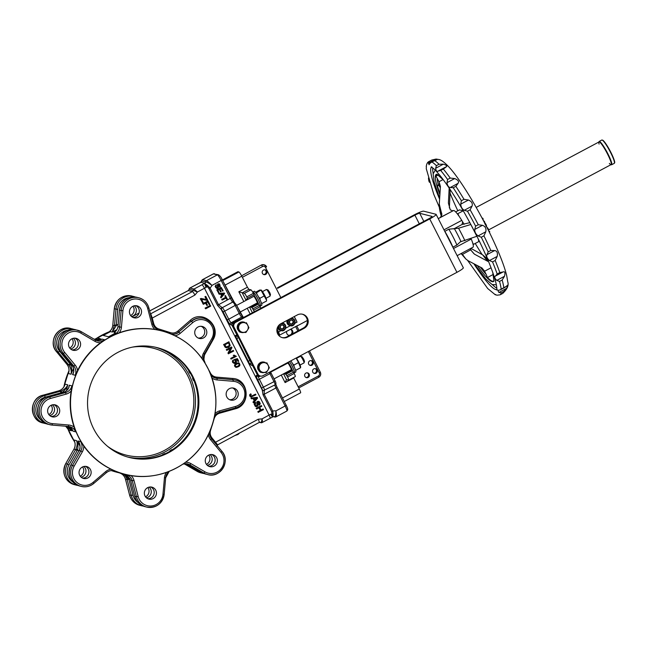<?xml version="1.0" encoding="UTF-8"?>
<svg xmlns="http://www.w3.org/2000/svg" width="647" height="647" viewBox="0 0 647 647"><rect width="100%" height="100%" fill="white"/><g stroke="black" fill="none" stroke-linecap="round" stroke-linejoin="round"><path stroke-width="0.97" d="M198.249 338.066A6.155 6.041 104.2 0 0 201.217 326.314M229.661 399.709A6.155 6.041 104.2 0 0 232.629 387.965M93.726 428.921A56.653 55.61 -75.8 0 1 99.687 367.65A56.653 55.61 -75.8 0 1 157.084 347.617A56.653 55.61 -75.8 0 1 197.133 416.167A56.653 55.61 -75.8 0 1 129.343 457.478A56.653 55.61 -75.8 0 1 93.726 428.921M156.736 347.528A56.653 55.61 -75.8 0 1 196.437 415.989A56.653 55.61 -75.8 0 1 128.996 457.389M118.029 325.837L117.98 326.589C117.333 329.517 116.015 331.474 114.026 332.477L115.756 332.922L113.718 334.434L114.268 334.58L119.266 332.768A74.025 72.666 -75.8 0 1 154.868 329.428A10.578 10.384 104.2 0 1 151.835 324.357L147.678 308.368A12.843 12.608 104.2 0 0 122.914 310.697L121.151 310.495L119.663 327.018L117.98 326.589L119.452 310.067C121.523 300.41 127.378 296.172 137.035 297.337A14.355 14.088 104.2 0 0 119.477 310.075L118.061 325.837M118.183 324.171L116.177 325.748L112.796 325.279L114.301 308.773L117.738 309.387L116.323 325.166L114.559 324.972L115.983 309.193A14.355 14.088 -75.8 0 1 135.255 297.013L131.867 296.035A14.355 14.088 -75.8 0 0 114.301 308.773L114.309 308.748M185.713 463.681L198.823 471.776L197.133 471.348L184.16 463.786L197.149 471.356L200.732 472.82A14.355 14.088 -75.8 0 1 197.149 471.356M202.293 472.65L188.851 464.805L202.317 472.666L203.991 473.086L205.018 471.849L190.93 463.632L189.903 464.869L203.991 473.086A14.355 14.088 -75.8 0 0 221.97 451.404M254.627 400.169L256.633 397.937M134.77 496.467L134.786 496.443C136.331 501.732 139.712 505.113 144.92 506.625A14.355 14.088 104.2 0 1 134.802 496.492L130.613 480.486L134.802 496.492L138.191 496.589L134.034 480.6L130.645 480.503A9.066 8.896 104.2 0 0 130.411 479.742L130.629 480.454M130.411 479.742L123.9 474.025M147.791 498.708A6.155 6.041 104.2 0 0 150.751 486.989M61.077 391.039L61.853 392.527C64.837 390.473 66.787 387.901 67.7 384.819C66.698 387.432 64.49 389.502 61.077 391.039A9.066 8.896 -75.8 0 1 60.325 391.281L60.988 392.81L45.217 397.177A12.843 12.608 -75.8 0 0 41.271 420.17M66.932 426.324L71.477 430.797A74.025 72.666 -75.8 0 1 70.046 427.093M68.234 426.308L71.477 430.797L68.825 430.126L65.654 426.219A9.066 8.896 -75.8 0 1 68.825 430.126M52.447 404.844A6.155 6.041 -75.8 0 1 49.746 415.552M75.982 448.978L77.6 449.673C78.311 446.179 77.939 443.163 76.483 440.623C77.535 442.766 77.365 445.548 75.982 448.978A9.066 8.896 -75.8 0 1 75.618 449.681L77.179 450.498L68.97 464.894A12.843 12.608 -75.8 0 0 72.707 481.878M83.859 466.487A6.155 6.041 -75.8 0 1 81.158 477.203M149.158 487.118A6.155 6.041 -75.8 0 1 146.448 497.834M129.837 478.537A77.802 76.378 -75.8 0 1 128.591 478.408L122.97 473.83M126.917 478.861A9.066 8.896 -75.8 0 1 127.152 479.621L128.866 479.29A10.578 10.384 -75.8 0 0 128.591 478.408L126.917 478.861C125.534 475.585 123.763 473.774 121.579 473.426M70.863 364.148A77.802 76.378 104.2 0 0 70.612 364.609L69.108 365.409C71.041 368.62 71.68 371.556 71.024 374.209C72.027 371.2 71.882 367.997 70.612 364.609A10.578 10.384 104.2 0 0 70.062 363.881L68.639 364.787L58.206 352.138L56.532 351.717L66.965 364.366L68.639 364.787A9.066 8.896 104.2 0 1 69.108 365.409M70.62 349A6.155 6.041 104.2 0 0 73.321 338.292M95.869 340.411L100.366 338.696A74.025 72.666 104.2 0 0 97.438 340.654M95.206 339.893L100.366 338.696L97.713 338.025L94.308 339.303A9.066 8.896 104.2 0 0 97.713 338.025M64.522 391.945L64.571 391.92C67.7 390.311 69.253 388.079 69.237 385.208L71.89 385.879A9.066 8.896 -75.8 0 1 65.501 392.592L66.156 394.12L50.393 398.487A12.843 12.608 -75.8 0 0 52.456 423.639L68.695 425.006A10.578 10.384 -75.8 0 1 74.146 427.149L75.675 431.856A9.066 8.896 -75.8 0 0 68.299 426.438L52.059 425.079A14.355 14.088 -75.8 0 1 49.73 396.959L65.501 392.592L63.818 392.163L48.032 396.53L64.538 391.928C67.288 391.249 69.617 386.243 69.011 386.534L69.237 385.208A74.025 72.666 -75.8 0 0 68.728 387.553M54.041 404.707A6.155 6.041 -75.8 0 1 51.081 416.425M72.666 430.223L73.014 431.185A74.025 72.666 -75.8 0 1 72.351 429.535M68.817 426.502L73.014 431.185L75.675 431.856M70.887 464.983L70.871 464.958C66.948 474.906 69.852 481.918 79.573 485.978A14.355 14.088 -75.8 0 1 70.903 464.958L79.476 449.859C80.576 446.365 80.091 443.413 78.028 441.011L80.681 441.683A9.066 8.896 -75.8 0 1 80.786 450.983L82.347 451.8L74.138 466.196A12.843 12.608 -75.8 0 0 93.119 482.347L105.655 471.631A10.578 10.384 -75.8 0 1 111.025 469.212L115.36 471.194A9.066 8.896 -75.8 0 0 106.359 472.674M78.578 441.852L78.028 441.011A74.025 72.666 -75.8 0 0 78.966 442.524M85.453 466.358A6.155 6.041 -75.8 0 1 82.492 478.076M101.142 339.61L96.791 340.597L101.902 339.085L104.555 339.756A9.066 8.896 -75.8 0 1 95.432 339.958L94.939 341.325L80.851 333.108A12.843 12.608 -75.8 0 0 64.797 352.542L75.23 365.183A10.578 10.384 -75.8 0 1 77.559 370.634L75.222 375.268A9.066 8.896 -75.8 0 0 73.807 366.089L63.374 353.448A14.355 14.088 -75.8 0 1 81.32 331.725L80.851 333.108M101.167 339.602L101.902 339.085A74.025 72.666 -75.8 0 0 100.56 339.958M74.915 338.155A6.155 6.041 -75.8 0 1 71.954 349.873M72.577 366.251L72.577 366.283C74.445 368.394 73.467 374.015 73.135 373.376L72.561 374.597A74.025 72.666 -75.8 0 1 73.491 372.373M61.667 352.979L72.132 365.668A9.066 8.896 -75.8 0 1 72.601 366.299L72.601 366.299C74.251 369.429 74.235 372.203 72.561 374.597L75.222 375.268M132.886 317.402A6.155 6.041 104.2 0 0 135.846 305.683M114.026 332.477L116.023 330.803C117.422 328.805 118.069 327.382 117.956 326.549L117.989 326.517M134.252 305.813A6.155 6.041 -75.8 0 1 131.543 316.529M210.089 454.647A6.155 6.041 -75.8 0 1 207.38 465.363M211.682 454.517A6.155 6.041 -75.8 0 1 208.722 466.236M226.45 347.067L229.07 345.724L229.313 344.762L228.48 342.87M236.074 366.671C238.719 366.137 239.608 365.062 238.727 363.428M254.869 400.21L256.875 397.978L253.98 398.455L254.869 400.21M153.161 498.57A6.155 6.041 -75.8 0 1 144.532 491.647A6.155 6.041 -75.8 0 1 156.404 492.391A6.155 6.041 -75.8 0 1 153.161 498.57M64.846 384.787L65.048 384.148A9.066 8.896 -75.8 0 1 58.651 390.861L58.651 390.861C61.7 389.915 63.77 387.885 64.846 384.787M51.145 405.289A6.155 6.041 -75.8 0 1 48.808 414.541M74.049 440.364L73.831 439.96A9.066 8.896 -75.8 0 1 73.944 449.253L75.618 449.681L67.409 464.077L65.735 463.648L73.912 449.253C75.481 446.301 75.521 443.332 74.049 440.364M82.557 466.94A6.155 6.041 -75.8 0 1 80.22 476.192M147.856 487.571A6.155 6.041 -75.8 0 1 145.518 496.823M66.94 364.35C68.922 366.898 69.464 369.752 68.566 372.907L68.372 373.537A9.066 8.896 104.2 0 0 66.965 364.366L56.499 351.677C47.498 341.972 58.279 324.576 70.887 328.53A14.355 14.088 104.2 0 0 56.532 351.717L56.507 351.701M69.682 347.989A6.155 6.041 104.2 0 0 72.019 338.737M74.146 427.149A74.025 72.666 104.2 0 1 71.17 390.99L71.89 385.879M56.451 416.288A6.155 6.041 -75.8 0 1 47.821 409.373A6.155 6.041 -75.8 0 1 59.694 410.109A6.155 6.041 -75.8 0 1 56.451 416.288M111.025 469.212A74.025 72.666 104.2 0 1 83.754 446.009L80.681 441.683M87.863 477.939A6.155 6.041 -75.8 0 1 79.233 471.016A6.155 6.041 -75.8 0 1 91.106 471.76A6.155 6.041 -75.8 0 1 87.863 477.939M132.95 306.266A6.155 6.041 -75.8 0 1 130.613 315.518M131.867 296.035C122.21 294.862 116.347 299.108 114.276 308.756L112.796 325.279C112.384 328.627 110.718 331.086 107.782 332.663L107.863 332.962M138.256 317.265A6.155 6.041 -75.8 0 1 129.626 310.342A6.155 6.041 -75.8 0 1 141.499 311.086A6.155 6.041 -75.8 0 1 138.256 317.265M203.554 337.896A6.155 6.041 -75.8 0 1 194.917 330.973A6.155 6.041 -75.8 0 1 206.789 331.717A6.155 6.041 -75.8 0 1 203.554 337.896M234.966 399.547A6.155 6.041 -75.8 0 1 226.329 392.624A6.155 6.041 -75.8 0 1 238.201 393.36A6.155 6.041 -75.8 0 1 234.966 399.547M214.092 466.099A6.155 6.041 -75.8 0 1 205.455 459.176A6.155 6.041 -75.8 0 1 217.327 459.92A6.155 6.041 -75.8 0 1 214.092 466.099M208.779 455.1A6.155 6.041 -75.8 0 1 206.45 464.344M77.559 370.634A74.025 72.666 104.2 0 1 100.625 342.7L104.555 339.756M77.325 349.736A6.155 6.041 -75.8 0 1 68.695 342.821A6.155 6.041 -75.8 0 1 80.568 343.557A6.155 6.041 -75.8 0 1 77.325 349.736M102.978 334.612A73.984 72.618 104.2 0 0 95.473 339.036M68.978 370.747A73.984 72.618 104.2 0 0 63.932 386.809L68.978 370.739M74.753 442.087L67.474 427.902A73.984 72.618 104.2 0 0 74.745 442.047M78.594 436.992A73.984 72.618 -75.8 0 1 109.901 337.168A73.984 72.618 -75.8 0 1 207.841 368.111A73.984 72.618 -75.8 0 1 176.534 467.935A73.984 72.618 -75.8 0 1 78.594 436.992M154.868 329.428L159.542 330.334A9.066 8.896 104.2 0 1 159.388 330.293L159.542 330.334M151.56 318.292L152.263 318.057L150.84 314.021A1.132 1.116 -75.8 0 1 150.484 314.135M113.718 334.434L108.575 336.788L115.756 332.922M110.516 331.596L103.221 335.437L110.516 331.596L112.255 332.032L114.559 324.972M112.255 332.032L116.177 325.748M150.419 313.916L192.402 291.619L193.178 290.341L189.118 289.306A1.512 1.488 -67.8 0 1 189.927 288.036A1.512 1.48 104.2 0 0 189.134 289.314L188.301 290.584A3.777 0.404 -117.8 0 0 188.245 290.584A3.777 0.404 -117.8 0 0 188.212 290.632M188.212 464.441L189.903 464.869A9.066 8.896 -75.8 0 0 183.036 464.028M228.658 342.773L224.776 344.859L226.345 347.043L228.221 346.687L229.313 345.757L229.556 344.802L228.658 342.773M236.972 364.035C235.144 364.94 234.893 365.822 236.22 366.695C238.994 366.178 239.867 365.094 238.84 363.436L236.972 364.035M189.118 289.306L188.245 290.584L149.643 310.932M269.985 418.302A3.777 0.663 -118.3 0 0 270.074 418.286A3.777 0.663 -118.3 0 0 269.095 415.075L204.468 288.23A3.777 0.663 61.7 0 0 201.953 284.777L193.995 289.063A1.512 1.472 98 0 0 193.202 290.341L193.178 290.341A1.512 1.48 -75.8 0 1 193.979 289.063L189.878 288.028L189.07 289.282M261.056 422.734A1.512 1.48 -75.8 0 1 260.531 422.523L259.221 422.402M207.501 305.19L206.264 302.764L207.841 301.914L209.272 304.721L209.863 304.397L208.091 300.92L203.021 303.645L203.368 304.325L205.673 303.079L206.911 305.513L207.501 305.19M205.657 308.821L205.309 308.142L210.372 305.408L210.72 306.088L205.657 308.821L205.309 308.142M258.42 412.374L258.072 411.694L260.466 410.408L259.091 407.715L256.697 409.001L256.358 408.322L261.42 405.588L261.768 406.267L259.682 407.392L261.056 410.093L263.143 408.969L263.491 409.648L258.177 412.341L257.829 411.662L260.223 410.376L258.849 407.675M255.395 402.369L255.783 402.976L255.128 404.27L256.382 406.041L257.239 405.588L256.891 402.741L257.619 401.423L259.293 401.625L260.272 403.591L259.423 405.232L259.366 402.822L257.999 402.054L257.902 405.976L256.333 406.745L254.805 405.491L254.408 404.213L255.153 402.337L254.158 404.173L255.266 406.34L256.333 406.745M253.6 402.919L253.203 402.143L254.441 400.719L253.325 398.544L251.513 398.819L251.141 398.091L257.215 397.339L257.603 398.091L253.6 402.919L252.961 402.111L254.198 400.687L253.082 398.512M250.85 393.91L251.246 394.484L250.624 395.81L251.23 396.287L255.581 394.136L255.929 394.807L251.133 397.032L250.033 396.126L249.888 394.872L250.607 393.877L249.637 394.84L249.791 396.093L251.133 397.032M228.569 353.796L228.213 353.092L230.809 348.215L226.822 350.367L226.49 349.703L231.553 346.978L231.917 347.682L229.321 352.558L233.308 350.415L233.64 351.07L228.326 353.763L227.97 353.06L230.567 348.183M233.43 359.991L233.365 362.126L234.101 362.724L235.84 361.802L234.537 359.53L237.4 358.624L238.711 361.196L238.12 361.519L237.061 359.441L235.557 359.91L236.373 360.719L236.495 362.102L235.557 363.21L234.157 363.436L232.855 362.409L233.179 359.958L232.41 361.018L232.613 362.377L234.263 363.452M215.451 378.091L233.268 379.74A14.355 14.088 -75.8 0 1 235.5 380.113L232.831 379.627L233.413 381.309A12.843 12.608 -75.8 0 1 235.484 406.47L219.713 410.837L219.818 412.228A9.066 8.896 -75.8 0 0 214.553 416.199M212.75 339.408A14.355 14.088 104.2 0 0 204.064 318.413L203.611 318.3C199.009 317.265 194.86 318.267 191.164 321.3L178.734 332.04L191.164 321.3L190.202 320.402C202.196 308.999 221.848 325.756 213.017 339.853L204.897 354.265L204.46 353.998M170.97 333.957A9.066 8.896 104.2 0 0 171.075 333.981L170.97 333.957C173.841 334.564 176.429 333.925 178.734 332.04L177.779 331.143L190.202 320.402M202.923 359.845A74.025 72.666 104.2 0 0 161.273 330.754L159.388 330.293C156.129 329.347 154.002 327.22 153.024 323.904L148.834 307.899A14.355 14.088 104.2 0 0 121.151 310.495L119.477 310.075M159.308 330.269L159.388 330.293A9.066 8.896 104.2 0 1 153.007 323.937M259.665 422.305L260.531 422.523A1.512 1.472 98 0 0 262.027 422.588L272.492 417.056M262.027 422.588C262.52 422.378 262.536 421.132 262.084 418.86C261.776 421.173 261.275 422.402 260.555 422.531M214.933 442.863L215.532 442.233L217.578 444.869L259.172 422.459A3.777 0.663 -118.3 0 0 258.193 419.248L262.084 418.86L269.095 415.075A4.529 0.574 153 0 1 270.737 414.25L272.08 414.137L271.635 411.613L263.054 394.767L262.213 389.906L221.217 309.452L217.473 305.303L208.892 288.457L204.913 284.154L204.824 283.232A1.512 1.48 104.2 0 0 205.633 281.955C206.822 282.019 208.924 283.168 211.949 285.408L221.185 280.483L230.364 298.51A3.777 0.542 -118.1 0 0 232.766 302.028L232.839 302.044A1.512 1.48 -75.8 0 1 233.89 301.914L233.818 301.898A1.512 1.48 -75.8 0 1 233.85 301.906M228.901 341.77L230.227 345.466L228.577 347.39L225.86 347.625L223.838 344.503L228.901 341.77L223.838 344.503M231.262 359.077L230.947 358.454L234.901 356.319L233.502 355.446L234.101 355.122L236.349 356.343L231.019 359.045L230.696 358.414L234.659 356.287L233.26 355.413L234.101 355.122M206.652 299.585L205.18 296.698L205.778 296.375L207.655 300.071L201.549 299.27L203.223 302.561L202.632 302.885L200.554 298.801L201.168 298.469L206.652 299.585M236.64 363.379L238.864 362.773C240.87 365.102 239.956 366.631 236.123 367.359C234.157 366.089 234.327 364.762 236.64 363.379M193.202 290.341L197.448 292.007L194.917 295.072A3.777 0.663 61.7 0 0 192.402 291.619L188.301 290.584L149.651 310.964M193.995 289.063L197.448 292.007L204.468 288.23A4.529 0.574 153 0 1 206.102 287.405A3.777 0.849 64.7 0 1 204.913 284.154A1.512 1.108 110.4 0 1 205.245 283.855L207.355 285.343A1.512 0.485 105.9 0 0 207.04 286.492L206.102 287.405M189.878 288.028L200.602 282.335A1.512 1.003 69.6 0 0 200.602 282.335A1.512 1.003 69.6 0 0 200.457 282.415L200.077 282.933L200.457 282.415A8.306 1.051 153 0 1 198.006 283.782A3.777 0.404 -117.8 0 0 197.942 283.774A3.777 0.404 -117.8 0 0 197.909 283.831M201.953 284.777A8.306 1.051 153 0 1 204.557 283.451A1.512 1.278 -128.8 0 1 204.775 283.386L200.918 282.246A1.512 1.48 -75.8 0 0 201.718 280.968L202.519 279.69A1.512 1.48 104.2 0 0 201.718 280.968L205.633 281.955A1.512 1.48 104.2 0 1 206.433 280.677C207.533 281.065 209.369 282.642 211.949 285.408A7.554 7.416 104.2 0 1 210 287.947L208.892 288.457M272.872 416.579L272.872 416.579A1.512 1.262 -150 0 1 272.452 416.717L272.08 414.137A1.512 0.72 -155 0 0 273.188 414.541L272.791 416.862L273.907 416.619A1.512 1.48 104.2 0 1 274.344 416.814C275.404 416.628 275.921 414.662 275.897 410.918A7.554 7.416 104.2 0 0 272.751 411.096L273.188 414.541M272.452 416.717L272.452 416.717A3.777 0.849 -115.3 0 1 270.737 414.25M203.368 304.325L202.778 303.613L208.091 300.92M206.911 305.513L205.431 303.047M209.272 304.721L207.598 301.882M205.067 308.101L210.372 305.408M256.697 409.001L256.107 408.289L261.42 405.588M260.814 410.052L263.143 408.969M259.423 405.232L258.792 404.569L259.115 402.79L258.315 401.965M256.269 406.017L256.996 405.556L256.835 401.908L258.323 401.237M251.513 398.819L251.141 398.091M250.899 398.059L257.215 397.339M251.109 396.255L255.581 394.136M226.822 350.367L226.248 349.671L231.553 346.978M229.078 352.526L233.308 350.415M236.818 359.408L238.12 361.519M234.756 360.169L234.295 359.489L237.4 358.624M234.117 362.732L235.597 361.77L234.659 360.153M259.075 422.475A3.777 0.663 -118.3 0 0 259.172 422.459L260.102 422.337M226.442 347.827L225.051 347.115L223.587 344.463M201.168 298.469L200.303 298.768L202.632 302.885M207.064 300.386L201.306 299.238M206.409 299.545L204.937 296.666L205.778 296.375M236.009 367.342L235.88 367.326C233.907 366.056 234.085 364.73 236.39 363.347L238.743 362.757M204.775 283.386L205.245 283.855M286.734 411.055A6.041 0.857 -118.1 0 0 286.856 411.047A6.041 0.857 -118.1 0 0 285.133 405.993L275.897 410.918C276.601 414.59 276.576 416.571 275.824 416.87L274.773 417A1.512 1.48 -75.8 0 1 274.344 416.814L273.479 416.595M207.355 285.343L210 287.947L218.589 304.794L221.961 307.479A1.512 1.375 133.3 0 0 221.217 309.452A5.289 0.752 -118.1 0 0 221.573 309.687L221.638 309.711A1.512 1.48 104.2 0 1 222.277 307.673L232.839 302.044A3.777 0.542 -118.1 0 1 235.233 305.554L239.317 313.569A3.777 0.542 -118.1 0 0 241.719 317.087A1.512 1.48 -75.8 0 1 242.771 316.957L243.968 317.256A1.512 1.48 -75.8 0 0 243.046 317.418L241.719 317.087L231.157 322.707A1.512 1.48 104.2 0 0 230.518 324.745L231.852 325.085A1.512 1.48 104.2 0 1 232.491 323.047L243.288 317.62M264.008 390.618A1.512 1.48 -163.3 0 1 262.213 389.906A5.289 0.752 -118.1 0 1 262.391 389.801L257.773 379.91A5.289 0.752 -118.1 0 1 256.374 375.486L257.7 375.818L257.498 375.187L252.742 365.846L250.648 364.738A3.777 0.542 -118.1 0 1 248.254 361.22L236.689 338.518A3.777 0.542 -118.1 0 1 235.686 335.356A1.512 1.48 -75.8 0 0 236.632 336.125L238.015 336.472M264.267 390.513L264.17 394.249L263.054 394.767M274.813 384.973A3.777 0.542 -118.1 0 0 275.954 387.974L264.17 394.249L272.751 411.096L271.635 411.613M216.874 287.899L217.594 287.494L217.295 285.012L217.95 283.847L219.624 284.09L220.32 286.645L219.729 287.236L219.681 285.133L218.484 284.454L218.387 287.891L217.068 288.57L215.661 287.462L215.314 286.338L216.195 284.729L216.171 287.155L217.505 287.866L217.675 284.356L219.074 283.79M219.729 287.236L218.84 284.381M216.761 288.497L215.103 286.289L216.195 284.729M221.056 288.376L222.625 291.093L221.266 288.425L219.891 289.16L221.161 291.66L220.643 291.934L219.163 289.387M216.81 289.888L218.735 293.301L216.81 289.888L221.282 287.503L223.15 290.818L222.625 291.093M219.228 294.272L218.694 293.592L224.258 292.986L224.59 293.649L221.056 297.863L220.708 297.183L221.8 295.938L220.829 294.037L219.228 294.272L218.904 293.641L224.258 292.986M221.056 297.863L220.498 297.127L221.589 295.889L220.619 293.981M222.196 300.095L221.678 299.448L225.625 297.345L224.873 295.857L225.391 295.574L227.42 299.197L226.895 299.48L226.143 297.992L222.196 300.095L221.889 299.496L225.835 297.394L225.075 295.905L225.601 295.63M226.895 299.48L225.932 297.935M237.7 434.032L237.95 434.525L234.877 435.552M239.536 433.037L237.95 434.525M223.951 293.544L221.403 293.964L222.18 295.493L223.951 293.544M221.97 295.436L223.741 293.487M217.02 289.937L221.492 287.559M218.735 293.301L219.26 293.026L217.845 290.252L219.365 289.444L220.643 291.934M266.734 271.101A2.459 2.41 -75.8 0 1 263.992 274.627A2.459 2.41 -75.8 0 1 262.253 271.651A2.459 2.41 -75.8 0 1 266.734 271.101M308.126 377.444A2.459 2.41 -75.8 0 1 304.68 374.678A2.459 2.41 -75.8 0 1 309.412 374.977A2.459 2.41 -75.8 0 1 308.126 377.444M311.959 365.207A2.459 2.41 -75.8 0 1 308.514 362.449A2.459 2.41 -75.8 0 1 313.253 362.741A2.459 2.41 -75.8 0 1 311.959 365.207M316.043 373.222A2.459 2.41 -75.8 0 1 312.598 370.456A2.459 2.41 -75.8 0 1 317.329 370.755A2.459 2.41 -75.8 0 1 316.043 373.222M292.46 333.86A3.211 3.154 104.2 0 0 290.681 329.21M286.726 331.321A3.211 3.154 104.2 0 0 289.427 335.469M290.511 329.299A3.211 3.154 -75.8 0 1 288.53 335.251M264.76 269.799A2.459 2.41 -75.8 0 1 263.58 274.482M307.188 372.826A2.459 2.41 -75.8 0 1 306.007 377.508M311.029 360.589A2.459 2.41 -75.8 0 1 309.84 365.272M315.105 368.604A2.459 2.41 -75.8 0 1 313.924 373.287M132.498 347.115A55.141 54.13 -75.8 0 1 153.153 348.183A55.141 54.13 -75.8 0 1 187.816 375.98A55.141 54.13 -75.8 0 1 182.017 435.617A55.141 54.13 -75.8 0 1 126.149 455.116L126.149 455.116A55.141 54.13 -75.8 0 1 107.467 446.252M153.153 348.183L153.153 348.183A55.141 54.13 -75.8 0 0 132.481 347.115M126.149 455.116L126.149 455.116A55.141 54.13 -75.8 0 1 107.451 446.236M156.671 347.512A56.653 55.61 -75.8 0 1 189.32 371.491L189.401 371.435M190.347 372.971L189.903 373.238A56.653 55.61 104.2 0 0 188.762 371.354L189.32 371.491M189.903 373.238L190.461 373.384A56.653 55.61 -75.8 0 1 193.13 378.616L193.235 378.568M193.971 380.29L193.429 380.517A56.653 55.61 104.2 0 0 192.571 378.479L193.13 378.616M193.429 380.517L193.995 380.654A56.653 55.61 -75.8 0 1 172.312 449.786L171.754 449.641A56.653 55.61 -75.8 0 1 169.886 450.822L170.444 450.959A56.653 55.61 -75.8 0 1 165.268 453.717L165.3 453.798M163.287 454.687L162.696 454.469A56.653 55.61 104.2 0 0 164.71 453.579L165.268 453.717M163.254 454.615A56.653 55.61 -75.8 0 1 128.923 457.372M155.369 347.213A56.653 55.61 -75.8 0 1 193.712 415.301A56.653 55.61 -75.8 0 1 127.637 457.017M164.71 453.579L164.896 453.992M172.037 450.094L171.754 449.641M300.054 365.029L304.017 362.918A3.777 0.542 -118.1 0 0 304.066 362.846A3.777 0.542 -118.1 0 0 302.933 359.756A3.777 0.542 -118.1 0 0 300.548 356.246A3.777 0.542 -118.1 0 0 300.459 356.254L296.504 358.365M304.066 362.846L304.502 361.341L303.718 359.182L302.044 356.723L300.548 356.246M257.635 367.156L260.644 362.36L264.089 362.635A4.909 4.82 104.2 0 0 259.568 369.825A4.909 4.82 104.2 0 0 267.915 370.157A4.909 4.82 104.2 0 0 264.089 362.635L261.218 362.506L258.21 367.302L257.635 367.156L260.191 372.162L260.765 372.308L258.21 367.302M260.765 372.308L266.329 372.526L267.915 370.157L269.338 367.739L266.79 362.724M261.218 362.506L260.644 362.36M237.223 327.099L240.239 322.303L243.676 322.578A4.909 4.82 104.2 0 0 239.155 329.768A4.909 4.82 104.2 0 0 247.502 330.099A4.909 4.82 104.2 0 0 243.676 322.578L240.813 322.449L237.797 327.245L237.223 327.099L239.778 332.105L240.352 332.251L237.797 327.245M240.352 332.251L245.917 332.477L247.502 330.099L248.933 327.681L246.378 322.675M240.813 322.449L240.239 322.303M283.532 373.837L286.475 379.619L288.578 380.145A3.777 0.542 61.9 0 0 288.651 380.145L295.25 376.627A3.777 0.542 61.9 0 1 295.169 376.635M284.122 373.521A4.529 0.647 61.9 0 0 284.607 373.909L285.934 374.249L287.575 376.983A3.777 0.542 61.9 0 1 288.651 380.145M280.515 366.881A4.529 0.647 61.9 0 1 280.394 366.412M281.089 366.04L281.882 366.234L288.481 362.716L281.898 366.21M281.768 365.676L281.882 366.234M247.413 287.203L238.84 291.773L244.356 293.358A3.777 0.542 61.9 0 1 246.75 296.876L253.349 293.358A3.777 0.542 61.9 0 0 250.955 289.84L248.852 289.314L247.413 287.203L241.8 276.188L225.01 285.141M250.106 306.759A4.529 0.647 61.9 0 0 250.591 307.147L251.918 307.487L253.559 310.228A3.777 0.542 61.9 0 1 254.271 311.765M246.499 300.119A4.529 0.647 61.9 0 1 246.418 299.14A4.529 0.647 61.9 0 1 246.507 299.14L247.866 299.472L254.465 295.954L247.882 299.448M246.75 296.876L247.866 299.472M286.475 379.619L285.101 382.571L293.681 378.002L299.294 389.017A4.529 0.647 61.9 0 1 300.58 392.802L284.292 401.488M241.8 276.188A4.529 0.647 61.9 0 0 238.921 271.975L237.942 271.724L222.39 280.014M247.429 298.21L254.028 294.692L253.349 293.358M254.028 294.692L254.465 295.954M251.918 307.487L258.517 303.969L257.183 303.629A4.529 0.647 61.9 0 1 256.705 303.241M258.517 303.969L260.151 306.71A3.777 0.542 61.9 0 1 260.87 308.247M288.368 362.166L288.481 362.716M285.934 374.249L292.533 370.731L291.207 370.391A4.529 0.647 61.9 0 1 290.721 370.003M292.533 370.731L294.175 373.473A3.777 0.542 61.9 0 1 295.25 376.627M293.681 378.002L293.471 377.573M235.726 322.311L234.885 322.093A3.777 3.704 104.2 0 0 233.292 327.196L257.102 373.926L257.943 374.136L234.125 327.406A3.777 3.704 104.2 0 1 235.726 322.311L429.713 218.921A9.066 1.148 -27 0 0 436.118 214.383A9.066 1.148 -27 0 0 435.957 214.278L423.656 211.173A9.066 1.148 -27 0 0 414.064 214.966L277.345 287.834M257.943 374.136A3.777 3.704 104.2 0 0 262.941 375.713L456.928 272.33A9.066 1.148 -27 0 0 463.325 267.793L436.118 214.383M304.203 328.255L287.705 337.047A7.554 7.416 104.2 0 1 276.924 331.288A7.554 7.416 104.2 0 1 280.903 323.694L297.394 314.903A7.554 7.416 104.2 0 1 308.174 320.669A7.554 7.416 104.2 0 1 304.203 328.255L303.362 328.045L286.864 336.836A7.554 7.416 -75.8 0 1 282.035 337.58M234.885 322.093L428.88 218.71A4.529 0.574 153 0 0 432.075 216.438A4.529 0.574 153 0 0 431.994 216.389L419.701 213.284A4.529 0.574 153 0 0 414.905 215.176L277.603 288.352M257.102 373.926A3.777 3.704 104.2 0 0 259.471 375.826L260.312 376.044M302.23 314.167A7.554 7.416 -75.8 0 1 303.362 328.045M297.03 322.133A7.554 1.076 -118.1 0 0 295.687 319.254A7.554 1.076 -118.1 0 0 294.231 316.593L297.03 322.133L294.862 323.29M277.021 328.967L278.558 331.976L281.113 330.617M290.349 325.692L285.618 328.215M276.892 330.075L279.488 335.178A7.554 1.076 -118.1 0 0 278.558 331.976M297.58 325.538A7.554 1.076 -118.1 0 0 297.846 325.57A7.554 1.076 -118.1 0 0 297.96 325.328L279.488 335.178M239.471 331.507A5.322 5.225 -75.8 0 1 238.112 329.889L238.436 330.706A5.322 5.225 -75.8 0 0 239.576 331.709M237.481 327.592A5.322 5.225 -75.8 0 0 237.635 328.644L237.716 329.59A5.322 5.225 -75.8 0 1 240.142 322.465M240.458 322.311A5.322 5.225 -75.8 0 1 243.733 322.06L244.008 322.133A5.322 5.225 -75.8 0 1 245.003 322.497M244.081 332.412A5.322 5.225 -75.8 0 1 241.404 332.461L241.121 332.388A5.322 5.225 -75.8 0 1 240.733 332.275M237.522 326.63A5.322 5.225 -75.8 0 1 239.908 322.821M240.87 322.327A5.322 5.225 -75.8 0 1 244.008 322.133M241.404 332.461A5.322 5.225 -75.8 0 1 240.83 332.275M238.112 329.889L238.533 329.663M237.716 329.59L238.331 329.266M450.094 193.138A60.43 8.613 -118.1 0 0 457.825 210.768M475.246 243.45A60.43 8.613 -118.1 0 0 482.144 254.57M453.385 210.582A20.777 2.96 61.9 0 1 453.442 210.55A20.777 2.96 61.9 0 1 453.587 210.501L452.819 210.809L450.28 209.863L448.395 203.045L449.188 188.075M443.996 229.847L461.764 220.384A20.777 2.96 -118.1 0 0 453.587 210.501L440.219 217.521C441.861 215.977 442.224 214.246 441.319 212.329L439.289 204.088L440.421 186.482L439.038 181.71A4.529 0.647 61.9 0 1 437.235 178.305L435.86 176.283L438.342 174.957M461.764 220.384A4.529 0.647 -118.1 0 0 462.637 221.832A20.777 2.96 61.9 0 1 464.085 224.323M471.008 238.444A4.529 0.647 -118.1 0 0 471.275 239.05A20.777 2.96 61.9 0 1 472.981 247.211L457.146 255.654M453.118 247.744A4.529 0.647 61.9 0 1 452.9 247.17L456.895 245.043L460.332 241.849L476.799 236.309A49.795 7.093 61.9 0 0 470.79 224.509L458.553 228.213A33.693 4.804 61.9 0 1 464.918 240.692M444.432 230.712A4.529 0.647 61.9 0 0 444.821 231.327A20.777 2.96 61.9 0 1 452.9 247.17M426.236 166.619C426.624 163.796 427.546 162.098 429.001 161.515A75.537 10.764 61.9 0 1 429.471 161.354L428.387 163.165L436.11 159.049L432.107 159.946A75.537 10.764 61.9 0 0 431.638 160.108L436.11 159.049L438.957 159.518C441.359 160.019 444.602 162.429 448.686 166.74C460.688 179.316 482.322 215.605 495.966 246.353C501.263 258.25 504.838 267.987 506.69 275.557L507.749 281.849C508.979 285.262 507.297 289.12 502.695 293.431A75.537 10.764 61.9 0 0 503.827 291.433L506.625 288.336C507.895 285.206 507.895 284.486 506.617 286.168L503.803 287.729A75.537 10.764 61.9 0 0 502.161 280.014L504.506 276.277C505.38 272.702 504.927 271.255 503.131 271.934L499.808 272.581A75.537 10.764 61.9 0 0 495.173 260.49L497.187 256.422C497.85 252.783 497.001 250.826 494.656 250.567L490.838 250.462A75.537 10.764 61.9 0 0 483.924 235.832L485.784 231.804C486.431 228.48 485.331 226.313 482.476 225.31L478.27 224.735A75.537 10.764 61.9 0 0 470.118 209.798L472.027 206.15C472.884 203.49 471.695 201.452 468.452 200.028L464.004 199.325A75.537 10.764 61.9 0 0 455.868 186.344L458.011 183.384C459.257 181.621 458.157 180.012 454.72 178.556L450.223 178.079A75.537 10.764 61.9 0 0 443.332 169.045L446.454 166.716M428.387 163.165L429.107 164.767L429.745 163.505L431.792 161.936L437.469 159.388M445.403 167.177L445.88 166.966C447.627 166.206 446.786 165.276 443.357 164.168L439.022 164.257A75.537 10.764 61.9 0 0 434.428 160.529M507.45 285.214L506.617 286.168M487.692 288.53L467.619 260.426M435.148 160.052L431.792 161.936A75.537 10.764 61.9 0 1 436.385 165.664L435.633 168.285C436.11 171.01 436.951 171.94 438.156 171.083L440.696 170.452A75.537 10.764 61.9 0 1 447.587 179.486L446.988 182.672C447.473 185.738 448.573 187.347 450.288 187.501L453.223 187.751A75.537 10.764 61.9 0 1 461.368 200.724L460.729 204.145C460.996 207.153 462.184 209.199 464.303 210.267L467.482 211.205A75.537 10.764 61.9 0 1 475.626 226.143L474.752 229.434C474.631 232.006 475.731 234.165 478.06 235.92L481.279 237.239A75.537 10.764 61.9 0 1 488.202 251.869L486.932 254.683C486.293 256.503 487.134 258.46 489.464 260.539L492.537 261.898A75.537 10.764 61.9 0 1 497.171 273.988L495.408 276.051C494.211 276.916 494.672 278.364 496.783 280.394L499.524 281.421A75.537 10.764 61.9 0 1 501.166 289.136L500.131 289.945L497.802 290.357L498.902 292.452L501.182 292.84A75.537 10.764 61.9 0 1 500.058 294.838L496.856 295.218C494.745 294.159 494.292 294.045 495.497 294.878L495.764 294.733M494.858 294.296L495.497 294.878M437.76 171.35L438.488 170.865M426.349 168.099L426.341 165.931M429.834 182.333C429.187 182.454 428.726 181.006 428.46 177.99M450.191 189.571L449.366 207.954M470.854 248.343L482.678 254.869L486.002 257.765L488.178 260.636M470.668 248.44L470.644 249.879L474.445 254.166L487.895 261.396A46.05 6.559 61.9 0 1 482.678 254.869M474.445 254.166A30.126 4.294 61.9 0 1 470.49 249.459M441.634 215.427L440.219 217.521M494.025 280.822A60.43 8.613 -118.1 0 1 493.637 281.138A60.43 8.613 -118.1 0 1 487.45 277.539L486.285 274.579A4.529 0.647 61.9 0 1 484.635 271.206L481.918 267.939L468.161 260.765L465.856 259.002L462.346 254.295L460.721 253.745M462.476 254.4L470.644 249.879M441.335 216.114L441.011 215.168C440.607 214.513 438.868 206.927 439.24 204.654A33.693 4.804 61.9 0 1 439.248 204.444A33.693 4.804 61.9 0 1 439.289 204.088M440.332 187.776L439.887 186.967A4.529 0.647 61.9 0 0 438.286 184.816L437.825 184.799M453.507 248.521L471.275 239.05M437.275 174.334A60.43 8.613 -118.1 0 0 436.798 174.48A60.43 8.613 -118.1 0 0 435.86 176.283M437.235 178.305A58.772 8.371 61.9 0 0 438.286 184.816L437.412 185.899A60.43 8.613 -118.1 0 0 439.952 193.526M444.821 231.327L448.824 229.2A20.777 2.96 61.9 0 1 456.895 245.043M462.637 221.832L462.039 224.493L469.859 222.657M458.553 228.213L448.824 229.2M488.962 231.472L489.431 231.23L488.76 231.06M489.261 232.079L489.739 231.82L489.431 231.23M489.997 233.567L489.763 233.017M487.523 228.593L487.967 228.351L486.698 226.96M487.854 229.248L488.307 229.014L487.967 228.351M488.259 230.049L488.307 229.014M484.595 222.859L484.862 222.714C486.326 224.921 486.714 225.787 486.026 225.31C484.191 221.686 484.635 223.87 485.97 225.512M482.306 218.516L482.816 218.249L483.123 218.84L482.622 219.107M483.73 221.209L482.856 218.985M484.166 222.034L484.627 221.792L484.32 221.201M482.055 218.055L482.816 218.249M488.267 230.073L611.108 164.605A12.843 1.828 -118.1 0 0 606.684 152.417A12.843 1.828 -118.1 0 0 599.033 141.944L476.192 207.412M259.884 371.564A5.322 5.225 -75.8 0 1 258.525 369.947L258.849 370.763A5.322 5.225 -75.8 0 0 259.989 371.766M257.886 367.65A5.322 5.225 -75.8 0 0 258.04 368.701L258.129 369.647A5.322 5.225 -75.8 0 1 260.547 362.514M260.862 362.369A5.322 5.225 -75.8 0 1 264.138 362.118L264.421 362.191A5.322 5.225 -75.8 0 1 265.407 362.555M264.494 372.47A5.322 5.225 -75.8 0 1 261.809 372.518L261.534 372.446A5.322 5.225 -75.8 0 1 261.137 372.332M257.927 366.687A5.322 5.225 -75.8 0 1 260.32 362.878M261.283 362.385A5.322 5.225 -75.8 0 1 264.421 362.191M261.809 372.518A5.322 5.225 -75.8 0 1 261.234 372.332M258.525 369.947L258.937 369.72M258.129 369.647L258.735 369.324M266.038 298.267L270.001 296.156A3.777 0.542 -118.1 0 0 270.05 296.083A3.777 0.542 -118.1 0 0 268.917 293.002A3.777 0.542 -118.1 0 0 266.532 289.484A3.777 0.542 -118.1 0 0 266.443 289.492L262.488 291.603M270.05 296.083L270.486 294.579L269.702 292.42L268.028 289.961L266.532 289.484M458.958 216.066L457.874 213.656L463.203 210.809L459.499 209.879L455.682 211.909M478.359 239.463L478.853 241.525L473.523 244.364L472.65 242.884M450.086 241.8A18.504 2.637 -118.1 0 0 447.465 236.656M293.932 372.995L294.425 372.737A7.934 1.132 61.9 0 0 293.366 368.644A7.934 1.132 61.9 0 0 289.532 361.544A7.934 1.132 61.9 0 1 293.366 368.644A7.934 1.132 61.9 0 1 294.425 372.737L295.744 372.033A7.934 1.132 61.9 0 0 294.684 367.941A7.934 1.132 61.9 0 0 290.859 360.84M287.866 363.04A4.157 0.59 61.9 0 1 290.333 367.019A4.157 0.59 61.9 0 1 291.328 370.108A4.157 0.59 61.9 0 1 290.932 369.89M288.497 362.684A7.934 1.132 61.9 0 1 292.638 370.804M252.678 292.12L252.945 291.975A7.934 1.132 61.9 0 1 257.676 298.445A7.934 1.132 61.9 0 1 260.401 305.974L261.728 305.271A7.934 1.132 61.9 0 0 258.994 297.741A7.934 1.132 61.9 0 0 254.263 291.271L252.945 291.975A7.934 1.132 61.9 0 1 257.676 298.445A7.934 1.132 61.9 0 1 260.401 305.974L259.916 306.241M253.85 296.286A4.157 0.59 61.9 0 1 256.317 300.257A4.157 0.59 61.9 0 1 257.312 303.346A4.157 0.59 61.9 0 1 256.916 303.128M254.481 295.922A7.934 1.132 61.9 0 1 258.622 304.041M295.218 369.251L295.986 370.213L300.58 367.771L300.62 367.067A6.033 0.857 61.9 0 0 299.173 363.04A6.033 0.857 61.9 0 0 296.229 357.977M300.58 367.771L298.502 362.587L293.908 365.037L292.517 363.598M294.126 366.712L293.908 365.037M298.502 362.587L296.108 358.042M257.045 294.401L256.527 292.767L261.056 289.961A6.033 0.857 61.9 0 1 261.113 289.993A6.033 0.857 61.9 0 1 264.429 294.846A6.033 0.857 61.9 0 1 266.604 300.305L261.113 290.325L259.827 290.002L255.549 292.282M266.556 301.009L261.97 303.451L261.202 302.489M264.486 295.825L259.892 298.275L258.501 296.844M260.11 299.957L259.892 298.275M289.322 321.947A2.159 2.119 -75.8 0 1 290.438 320.176L290.495 320.144A2.159 2.119 -75.8 0 1 292.557 320.225L292.614 320.265A2.159 2.119 -75.8 0 1 293.56 322.117L293.56 322.19A2.159 2.119 -75.8 0 1 292.444 323.961L292.379 323.993A2.159 2.119 -75.8 0 1 290.325 323.912L290.26 323.88A2.159 2.119 -75.8 0 1 289.314 322.02L290.438 320.176M292.557 320.225L290.495 320.144M292.614 320.265L293.56 322.117M292.226 320.208L293.584 322.157M292.444 323.961L293.56 322.19M293.164 322.052L291.999 323.888L292.42 323.993M290.325 323.912L292.379 323.993M291.999 323.888L290.236 323.823M289.314 322.02L290.26 323.88M291.045 318.292A3.777 3.704 -75.8 0 1 294.951 322.958A3.777 3.704 -75.8 0 1 290.43 325.708L289.678 325.522A3.777 3.704 -75.8 0 1 287.219 320.33M291.312 318.146A3.777 3.704 -75.8 0 1 291.53 318.195L292.282 318.389C296.965 319.27 294.895 327.358 290.43 325.708A3.777 3.704 -75.8 0 1 288.522 319.634M280.086 326.872A2.159 2.119 -75.8 0 1 281.202 325.101L281.259 325.069A2.159 2.119 -75.8 0 1 283.321 325.15L283.378 325.19A2.159 2.119 -75.8 0 1 284.324 327.042L284.324 327.115A2.159 2.119 -75.8 0 1 283.208 328.886L283.143 328.919A2.159 2.119 -75.8 0 1 281.081 328.838L281.024 328.797A2.159 2.119 -75.8 0 1 280.078 326.945L281.202 325.101M283.321 325.15L281.259 325.069M283.378 325.19L284.324 327.042M282.99 325.134L284.34 327.075M283.208 328.886L284.324 327.115M283.92 326.97L282.763 328.813L283.184 328.919M281.081 328.838L283.143 328.919M282.763 328.813L280.992 328.741M280.078 326.945L281.024 328.797M281.809 323.217A3.777 3.704 -75.8 0 1 285.715 327.883A3.777 3.704 -75.8 0 1 281.194 330.633L280.442 330.447A3.777 3.704 -75.8 0 1 277.66 327.067M282.076 323.071A3.777 3.704 -75.8 0 1 282.286 323.12L283.046 323.314C287.729 324.187 285.65 332.283 281.194 330.633A3.777 3.704 -75.8 0 1 278.752 325.417M125.922 474.518A9.066 8.896 104.2 0 1 132.32 480.923L136.477 496.912A14.355 14.088 104.2 0 0 164.16 494.332M46.414 423.72A14.355 14.088 -75.8 0 1 44.562 395.649L42.888 395.228L58.651 390.861L60.325 391.281L44.562 395.649L45.217 397.177M46.883 423.769L42.969 422.976A14.355 14.088 -75.8 0 1 42.888 395.228L58.602 390.877M74.405 484.676C64.676 480.608 61.78 473.604 65.703 463.648L65.735 463.648A14.355 14.088 -75.8 0 0 74.405 484.676L77.858 485.428A14.355 14.088 -75.8 0 1 67.409 464.077L68.97 464.894M138.054 502.525A12.843 12.608 -75.8 0 1 133.023 495.278L129.602 495.165L125.461 479.152M143.205 506.067A14.355 14.088 -75.8 0 1 131.309 495.61L127.152 479.621L125.469 479.192L129.626 495.181A14.355 14.088 -75.8 0 0 139.752 505.323L143.205 506.075M128.866 479.29L133.023 495.278M70.887 328.53L74.284 329.509A14.355 14.088 104.2 0 0 58.206 352.138L59.629 351.24L70.062 363.881M68.064 330.188A12.843 12.608 104.2 0 0 59.629 351.24M48.007 396.546L48.032 396.53C34.275 399.498 34.348 421.634 48.137 424.278A14.355 14.088 -75.8 0 1 48.056 396.53L49.73 396.959L50.393 398.487M63.778 392.179L63.794 392.163A9.066 8.896 -75.8 0 0 64.571 391.92M70.871 464.958L72.577 465.379L80.786 450.983L79.112 450.563L70.871 464.958M79.096 450.587L79.08 450.563A9.066 8.896 -75.8 0 0 79.476 449.859C80.188 448.986 80.228 447.012 79.581 443.923L78.562 441.828M93.831 483.39L106.318 472.706L93.791 483.422A14.355 14.088 -75.8 0 1 72.577 465.379L74.138 466.196M76.055 329.841C63.446 325.886 52.674 343.282 61.675 353.011L61.7 353.027A14.355 14.088 -75.8 0 1 76.055 329.841L81.336 331.733L95.424 339.95L81.344 331.741M75.23 365.183L73.807 366.089L72.132 365.668L61.7 353.027L63.374 353.448L64.797 352.542M117.738 309.387A12.843 12.608 -75.8 0 1 129.044 297.693M200.732 472.82L204.185 473.572A14.355 14.088 -75.8 0 1 198.823 471.776L199.535 471.04M138.191 496.589A12.843 12.608 104.2 0 0 162.963 494.259L164.184 494.324L165.648 477.818L169.199 471.348M144.92 506.625L146.602 507.054C156.25 508.218 162.114 503.981 164.184 494.324L165.672 477.809L164.451 477.745L162.963 494.259M61.837 392.713A77.802 76.378 -75.8 0 1 61.853 392.527A10.578 10.384 -75.8 0 1 60.988 392.81M42.839 395.244L42.856 395.228C29.099 398.188 29.172 420.332 42.969 422.976M78.756 451.129A77.802 76.378 -75.8 0 1 77.6 449.673A10.578 10.384 -75.8 0 1 77.179 450.498M119.533 472.917A9.066 8.896 -75.8 0 1 125.469 479.192L125.445 479.176C124.459 475.86 122.34 473.733 119.08 472.795M52.456 423.639L52.051 425.079L68.291 426.438L68.695 425.006M114.244 470.83C111.333 470.175 108.704 470.798 106.351 472.706L105.655 471.631M79.573 485.978L81.255 486.398C85.897 487.45 90.087 486.455 93.823 483.422L93.119 482.347M122.914 310.697L121.426 327.212L119.663 327.018A9.066 8.896 104.2 0 1 114.268 334.58M147.678 308.368L148.867 307.915C147.306 302.659 143.925 299.278 138.709 297.766L137.035 297.337M139.016 313.067L131.939 316.836M185.365 463.931L184.961 463.697M205.908 474.13A14.355 14.088 -75.8 0 1 202.317 472.666L207.582 474.55C220.182 478.505 230.963 461.109 221.961 451.38L221.072 452.415A12.843 12.608 -75.8 0 1 205.018 471.849M209.458 432.414A9.066 8.896 -75.8 0 0 211.504 438.723L221.961 451.38L211.529 438.739L210.639 439.766L221.072 452.415M235.629 407.845A14.355 14.088 -75.8 0 0 235.5 380.113C249.289 382.757 249.362 404.893 235.605 407.861L219.843 412.228L235.605 407.861L235.484 406.47M210.995 375.187L215.621 378.139A9.066 8.896 -75.8 0 0 217.028 378.374L217.174 379.951L233.413 381.309M203.716 361.002L204.557 353.828L212.766 339.432L211.731 338.761L203.522 353.149L204.525 353.828A9.066 8.896 104.2 0 0 203.676 360.945M204.541 353.804L212.766 339.432C216.688 329.485 213.785 322.473 204.064 318.413A14.355 14.088 104.2 0 0 191.52 321.389L192.749 322.61L180.222 333.326L178.993 332.105A9.066 8.896 104.2 0 1 171.075 333.981M211.731 338.761A12.843 12.608 104.2 0 0 192.749 322.61M169.142 471.372A9.066 8.896 104.2 0 0 165.648 477.793M166.465 472.375A10.578 10.384 104.2 0 0 164.451 477.745M134.034 480.6A10.578 10.384 104.2 0 0 131.034 475.553M65.048 384.148L67.7 384.819A74.025 72.666 -75.8 0 0 66.56 390.756M73.831 439.96L76.483 440.623A74.025 72.666 -75.8 0 0 80.042 445.937M68.372 373.537L71.024 374.209A74.025 72.666 104.2 0 1 73.58 368.483M71.17 390.99A10.578 10.384 -75.8 0 1 66.156 394.12M83.754 446.009A10.578 10.384 -75.8 0 1 82.347 451.8M113.079 470.62L115.36 471.194M112.821 325.287A9.066 8.896 -75.8 0 1 107.426 332.849M119.266 332.768A10.578 10.384 104.2 0 0 121.426 327.212M174.925 335.728A10.578 10.384 104.2 0 0 180.222 333.326M203.522 353.149A10.578 10.384 104.2 0 0 202.107 358.673M217.174 379.951A10.578 10.384 -75.8 0 1 212.014 378.018M215.621 378.139A9.066 8.896 -75.8 0 1 211.003 375.211M214.998 413.643A10.578 10.384 -75.8 0 1 219.713 410.837M185.568 462.241A10.578 10.384 -75.8 0 1 190.93 463.632M210.639 439.766A10.578 10.384 -75.8 0 1 208.374 434.752M100.625 342.7A10.578 10.384 -75.8 0 1 94.939 341.325M109.238 331.757A74.025 72.666 104.2 0 0 95.497 339.028M68.97 370.82A74.025 72.666 104.2 0 0 63.972 386.744M67.506 427.95A74.025 72.666 104.2 0 0 74.737 442.038M117.196 472.326L111.381 470.595A74.025 72.666 104.2 0 0 117.196 472.326L125.017 474.308A74.025 72.666 104.2 0 0 175.491 468.477M161.273 330.754A74.025 72.666 104.2 0 0 72.69 384.739A74.025 72.666 104.2 0 0 125.017 474.308C154.56 482.233 188.18 468.533 204.355 441.998C218.468 417.873 219.624 393.239 207.833 368.086C197.602 348.862 182.082 336.424 161.273 330.754M151.835 324.357L153.024 323.904L148.867 307.915M114.05 332.372L114.632 332.065M116.864 329.663L112.513 331.984M258.193 419.248L215.532 442.233L211.973 437.922C210.121 435.488 209.709 432.811 210.728 429.883L214.052 419.102C214.853 416.11 216.705 414.145 219.6 413.215L235.257 408.823C251.206 405.176 248.99 379.021 232.694 378.463L232.831 379.627L216.688 378.285L216.543 377.12C213.542 376.756 211.391 375.179 210.097 372.389L209.895 372.486M103.221 335.437L108.575 336.788M189.927 288.036L198.006 283.782M200.457 282.415L200.918 282.246M219.6 413.215L219.47 412.333M235.257 408.823L235.128 407.99M232.694 378.463L216.543 377.12M204.735 362.595L210.097 372.389M205.018 362.409C203.522 359.732 203.481 357.015 204.897 354.265M177.779 331.143C175.386 333.059 172.765 333.504 169.918 332.477L169.684 333.44M159.388 330.293L159.397 329.153L169.918 332.477M159.397 329.153C156.485 328.352 154.576 326.476 153.687 323.524L152.983 323.751M194.917 295.072L152.263 318.057L153.687 323.524M211.973 437.922L211.343 438.674M275.824 416.87A1.512 1.48 -75.8 0 1 274.773 417L273.293 416.628M217.473 305.303L231.432 297.757L222.253 279.73L221.185 280.483A6.041 0.857 -118.1 0 0 217.343 274.862L206.433 280.677L202.519 279.69L213.429 273.875L217.343 274.862A1.512 1.48 -75.8 0 1 218.395 274.732L213.308 273.883A6.041 0.857 -118.1 0 1 213.429 273.875A1.512 1.48 -75.8 0 1 214.48 273.746M275.687 384.261A5.289 0.752 -118.1 0 0 276.989 387.197L275.954 387.974L285.133 405.993L286.2 405.24C288.311 409.688 287.454 408.475 287.705 409.834L286.856 411.047L275.97 416.854M275.015 384.828A3.777 0.542 -118.1 0 0 275.096 384.819A3.777 0.542 -118.1 0 0 274.013 381.665L261.857 387.925M263.378 390.57A1.512 1.48 -75.8 0 1 263.337 390.562L263.41 390.586A1.512 1.48 -75.8 0 0 264.461 390.456A3.777 0.542 -118.1 0 0 264.534 390.448A3.777 0.542 -118.1 0 0 263.458 387.294L259.374 379.279L269.936 373.651L274.013 381.665L275.08 380.905C276.212 382.975 276.212 384.278 275.096 384.819L263.41 390.586A1.512 1.48 -75.8 0 1 262.464 389.817M258.25 376.481A3.777 0.542 -118.1 0 0 259.374 379.279L257.773 379.91M269.306 372.324A3.777 0.542 -118.1 0 0 269.936 373.651L270.996 372.898L275.08 380.905L270.972 372.882A5.289 0.752 -118.1 0 1 270.414 371.734M259.779 376.417L260.426 376.069M257.7 375.818A1.512 1.48 -75.8 0 0 259.698 376.457L259.682 375.883M250.211 360.395L249.855 360.589L251.295 362.692A1.512 1.48 104.2 0 0 250.648 364.738M243.11 317.103L236.301 304.802L224.679 311.183L228.763 319.197L240.385 312.808A5.289 0.752 -118.1 0 0 243.232 317.337M221.638 309.711L223.078 311.814L224.679 311.183A3.777 0.542 -118.1 0 0 222.277 307.673L232.766 302.028A1.512 1.48 -75.8 0 1 233.818 301.898M221.961 307.479A3.777 0.542 -118.1 0 0 222.212 307.648A1.512 1.48 104.2 0 0 221.573 309.687M248.254 361.22L249.855 360.589L238.638 337.702M223.078 311.814L227.162 319.828A5.289 0.752 -118.1 0 0 230.518 324.745M233.211 323.896L231.157 322.707A3.777 0.542 -118.1 0 1 228.763 319.197L227.162 319.828M237.651 336.375L238.282 337.888L236.689 338.518M252.12 364.156A1.512 1.48 104.2 0 0 252.257 365.143M257.999 375.066L257.498 375.187M260.458 376.077L258.654 376.586L257.32 376.247A1.512 1.48 -75.8 0 1 256.374 375.486M263.337 390.562A1.512 1.48 -75.8 0 1 262.391 389.801M286.176 405.224L277.013 387.213L286.176 405.224M240.385 312.808L236.276 304.786M231.432 297.782A5.289 0.752 -118.1 0 0 233.988 301.939M234.165 302.052L222.22 279.714M237.999 336.44A1.512 1.48 -75.8 0 1 237.295 335.769L235.686 335.356M237.295 335.769L231.852 325.085M232.88 325.643L232.33 325.789M308.344 351.523L319.278 372.979A2.264 2.224 -75.8 0 1 318.316 376.036L298.154 386.785M242.366 277.296L262.528 266.548A2.264 2.224 -75.8 0 1 265.529 267.502L280.863 297.596M295.63 326.573L297.871 330.973M318.72 377.306L298.744 387.949L318.72 377.306M241.598 275.792L261.242 265.1M266.596 266.774L266.572 266.726A3.777 3.704 -75.8 0 0 264.194 264.817L263.919 264.752A3.777 3.704 -75.8 0 0 261.291 265.076L263.919 264.752M296.755 325.975L299.003 330.374L296.771 325.967M309.468 350.917L320.346 372.227L309.484 350.909M320.338 372.26A3.777 3.704 -75.8 0 1 318.769 377.274M262.528 266.548L261.566 265.141A3.777 3.704 -75.8 0 1 264.194 264.817L266.596 266.742L265.529 267.502M318.316 376.036L318.745 377.298C320.645 376.044 321.179 374.346 320.346 372.227L319.278 372.979M279.884 366.687L280.102 367.1M248.852 289.314L242.253 292.832L246.086 300.337M249.516 307.074L252.411 312.76M299.294 389.017L282.496 397.97M277.62 367.892L277.838 368.313M281.267 375.042L285.101 382.571M238.84 291.773L243.814 301.551M247.251 308.279L250.146 313.965M238.921 271.975L222.705 280.612M250.591 307.147L257.183 303.629M244.356 293.358L250.955 289.84M252.872 308.886L259.471 305.376M253.559 310.228L260.151 306.71M284.607 373.909L291.207 370.391M286.896 375.648L293.487 372.138M287.575 376.983L294.175 373.473M456.928 272.33L429.713 218.921M234.125 327.406L233.292 327.196M286.864 336.836L287.705 337.047M423.834 221.395L419.701 213.284M419.296 223.813L414.905 215.176M237.756 329.299L238.225 329.056M439.588 199.13A69.496 9.899 61.9 0 1 431.46 167.144M496.75 289.662A69.496 9.899 61.9 0 1 473.879 263.766M492.537 261.898L495.173 260.49M497.171 273.988L499.808 272.581M499.524 281.421L502.161 280.014M501.166 289.136L503.803 287.729M501.182 292.84L503.827 291.433M429.471 161.354L432.107 159.946M436.385 165.664L439.022 164.257M440.696 170.452L443.332 169.045M447.587 179.486L450.223 178.079M453.223 187.751L455.868 186.344M461.368 200.724L464.004 199.325M467.482 211.205L470.118 209.798M475.626 226.143L478.27 224.735M481.279 237.239L483.924 235.832M488.202 251.869L490.838 250.462M450.199 191.124A46.05 6.559 61.9 0 1 449.657 188.77M441.521 215.613A25.023 3.567 61.9 0 1 441.319 212.329M440.162 217.562L439.62 217.91A20.777 2.96 61.9 0 1 439.766 217.861L453.587 210.501M463.268 255.411A25.023 3.567 61.9 0 1 461.893 254.02M439.936 187.048A54.979 7.829 61.9 0 1 439.087 181.791M484.611 271.133A54.979 7.829 61.9 0 1 481.966 267.971M486.285 274.579A58.772 8.371 61.9 0 1 480.292 267.098M439.879 194.658A60.737 8.654 61.9 0 1 437.016 174.245L443.551 180.092M492.747 272.403L493.952 281.089A60.737 8.654 61.9 0 1 477.381 265.593M454.493 228.828A25.023 3.567 61.9 0 1 461.052 241.687M433.183 173.453A69.496 9.899 61.9 0 1 432.738 167.953M496.791 288.15A69.496 9.899 61.9 0 1 492.472 284.712M484.635 271.206L491.049 267.793M487.45 277.539L493.273 274.433M439.038 181.71L443.082 179.559M453.741 228.917L462.039 224.493M437.412 185.899L438.682 185.22M486.932 254.683L494.656 250.567M489.464 260.539L497.187 256.422M474.752 229.434L482.476 225.31M478.06 235.92L485.784 231.804M460.729 204.145L468.452 200.028M464.303 210.267L472.027 206.15M446.988 182.672L454.72 178.556M450.288 187.501L458.011 183.384M435.633 168.285L443.357 164.168M498.902 292.452L506.625 288.336M496.783 280.394L504.506 276.277M495.408 276.051L503.131 271.934M258.169 369.356L258.63 369.113M610.485 152.312A13.223 1.884 61.9 0 1 614.262 163.359C614.003 162.446 616.923 164.953 610.752 152.118L604.808 142.3L603.117 140.423L601.823 140.027A13.223 1.884 61.9 0 1 610.485 152.312M598.79 142.065L599.187 141.434A13.223 1.884 61.9 0 1 607.848 153.719A13.223 1.884 61.9 0 1 611.617 164.767L614.262 163.359M599.09 144.095A12.843 1.828 61.9 0 1 600.869 143.278A12.843 1.828 61.9 0 1 607.444 153.873A12.843 1.828 61.9 0 1 609.353 163.359M602.406 140.156A12.843 1.828 61.9 0 1 610.744 152.118A12.843 1.828 61.9 0 1 614.472 162.801M289.945 319.133A3.324 3.259 -75.8 0 1 294.7 322.198A3.324 3.259 -75.8 0 1 289.678 324.875A3.324 3.259 -75.8 0 1 289.945 319.133M280.709 324.058A3.324 3.259 -75.8 0 1 285.464 327.123A3.324 3.259 -75.8 0 1 280.434 329.8A3.324 3.259 -75.8 0 1 280.709 324.058M48.137 424.278L52.051 425.079M123.245 473.847L127.402 475.812L130.387 479.726M65.703 463.648L73.912 449.253M129.602 495.165C131.163 500.422 134.544 503.811 139.752 505.323M72.674 430.239L71.138 427.934L68.873 426.519M72.577 366.283L72.108 365.652M68.291 426.438L69.69 426.672M214.537 416.272L219.843 412.228M183.02 464.045L187.638 463.939M97.673 340.872L95.424 339.95M109.262 331.733L95.449 339.044M209.491 432.35L211.529 438.739M259.479 422.337L262.132 422.572M217.57 444.869L217.044 445.993M213.308 273.883L202.422 279.69M200.627 282.327L201.613 280.935M275.582 383.703L277.013 387.213M270.43 371.726L270.996 372.898M236.301 304.802L233.89 301.914M222.253 279.73C221.347 277.506 220.061 275.84 218.395 274.732M281.768 366.21L270.632 372.146M291.368 369.655L274.053 378.883M237.853 271.732L222.374 279.981M307.341 320.508L297.846 325.57M431.84 166.845L431.12 167.015L431.84 167.347C434.088 168.616 437.704 172.474 442.677 178.936C451.841 191.18 461.675 207.202 472.181 227.008C481.675 245.148 488.703 260.773 493.257 273.875C495.804 281.51 496.985 286.613 496.799 289.193L496.67 290.018L497.211 289.508M487.701 288.53L495.343 294.822M426.236 168.608L433.749 194.254L439.329 207.291M500.058 294.838L502.695 293.431M429.001 161.515L431.638 160.108M448.961 192.11L449.067 190.137M461.335 253.818L465.743 258.897M439.248 204.444L439.685 197.699M438.278 218.629L439.62 217.91M435.245 170.169L433.118 173.906L434.169 182.195L439.645 198.241M496.354 284.826L492.068 284.51L485.768 279.019L474.566 264.122M438.577 170.816L445.314 167.225M500.131 289.945L505.315 287.179M485.921 226.353L486.584 225.997M247.752 299.456L236.608 305.392M257.352 302.893L240.037 312.121M599.187 141.434L601.823 140.027M611.617 164.767L610.873 164.734"/></g></svg>
